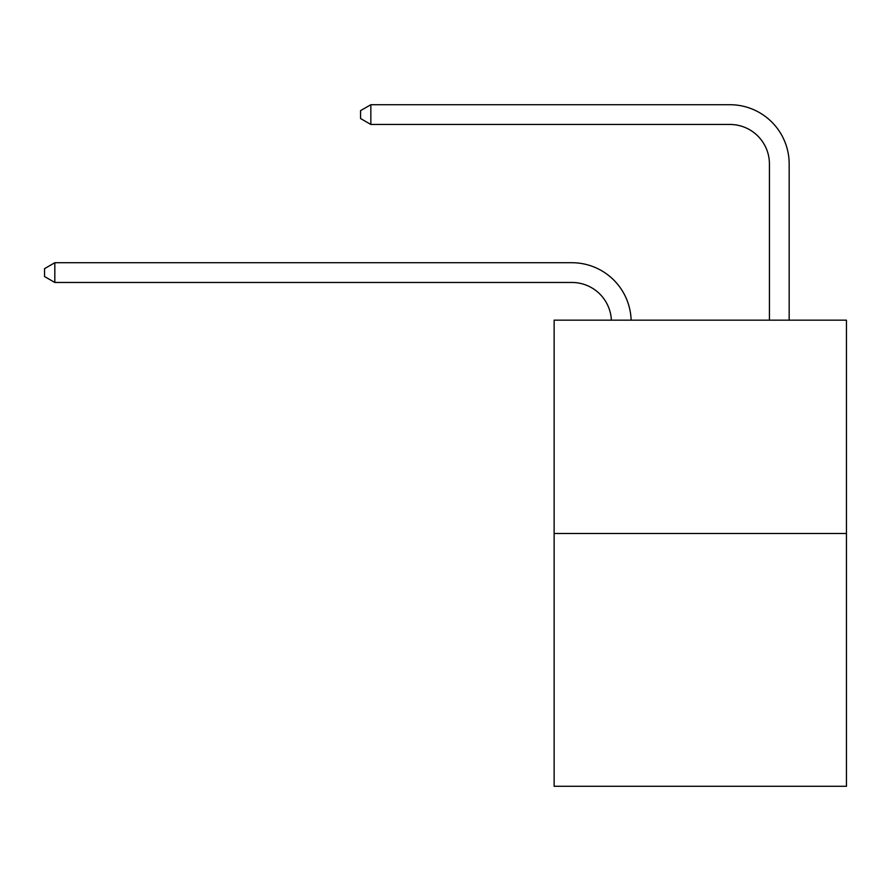 <?xml version="1.0" encoding="UTF-8"?>
<svg xmlns="http://www.w3.org/2000/svg" width="891" height="891" viewBox="0 0 891 891"><rect width="100%" height="100%" fill="white"/><g stroke="black" fill="none" stroke-linecap="round" stroke-linejoin="round"><path stroke-width="1.34" d="M846.45 533.475L846.45 320.159L554.135 320.159L554.135 786.285L846.45 786.285L846.45 533.475L554.135 533.475M571.911 282.469A39.505 39.505 0 0 1 611.371 320.159A39.505 39.505 0 0 0 571.911 282.469A39.505 39.505 0 0 1 611.371 320.159A39.505 39.505 0 0 0 571.911 282.469A39.505 39.505 0 0 1 611.371 320.159A39.505 39.505 0 0 0 571.911 282.469A39.505 39.505 0 0 1 611.371 320.159A39.505 39.505 0 0 0 571.911 282.469A39.505 39.505 0 0 1 611.371 320.159A39.505 39.505 0 0 0 571.911 282.469A39.505 39.505 0 0 1 611.371 320.159A39.505 39.505 0 0 0 571.911 282.469A39.505 39.505 0 0 1 611.371 320.159A39.505 39.505 0 0 0 571.911 282.469A39.505 39.505 0 0 1 611.371 320.159A39.505 39.505 0 0 0 571.911 282.469A39.505 39.505 0 0 1 611.371 320.159A39.505 39.505 0 0 0 571.911 282.469A39.505 39.505 0 0 1 611.371 320.159A39.505 39.505 0 0 0 571.911 282.469A39.505 39.505 0 0 1 611.371 320.159A39.505 39.505 0 0 0 571.911 282.469A39.505 39.505 0 0 1 611.371 320.159A39.505 39.505 0 0 0 571.911 282.469A39.505 39.505 0 0 1 611.371 320.159A39.505 39.505 0 0 0 571.911 282.469A39.505 39.505 0 0 1 611.371 320.159A39.505 39.505 0 0 0 571.911 282.469A39.505 39.505 0 0 1 611.371 320.159A39.505 39.505 0 0 0 571.911 282.469A39.505 39.505 0 0 1 611.371 320.159A39.505 39.505 0 0 0 571.911 282.469A39.505 39.505 0 0 1 611.371 320.159A39.505 39.505 0 0 0 571.911 282.469A39.505 39.505 0 0 1 611.371 320.159A39.505 39.505 0 0 0 571.911 282.469A39.505 39.505 0 0 1 611.371 320.159A39.505 39.505 0 0 0 571.911 282.469A39.505 39.505 0 0 1 611.371 320.159A39.505 39.505 0 0 0 571.911 282.469A39.505 39.505 0 0 1 611.371 320.159A39.505 39.505 0 0 0 571.911 282.469A39.505 39.505 0 0 1 611.371 320.159A39.505 39.505 0 0 0 571.911 282.469A39.505 39.505 0 0 1 611.371 320.159A39.505 39.505 0 0 0 571.911 282.469A39.505 39.505 0 0 1 611.371 320.159A39.505 39.505 0 0 0 571.911 282.469A39.505 39.505 0 0 1 611.371 320.159A39.505 39.505 0 0 0 571.911 282.469A39.505 39.505 0 0 1 611.371 320.159A39.505 39.505 0 0 0 571.911 282.469A39.505 39.505 0 0 1 611.371 320.159A39.505 39.505 0 0 0 571.911 282.469A39.505 39.505 0 0 1 611.371 320.159A39.505 39.505 0 0 0 571.911 282.469A39.505 39.505 0 0 1 611.371 320.159A39.505 39.505 0 0 0 571.911 282.469L54.819 282.469L44.55 276.544L44.55 268.648L54.819 262.722L571.911 262.722A59.252 59.252 0 0 1 631.129 320.159M769.423 320.159L769.423 163.966A39.505 39.505 0 0 0 729.918 124.462L370.845 124.462L360.565 118.536L360.565 110.64L370.845 104.715L729.918 104.715A59.252 59.252 0.4 0 1 789.17 163.966L789.17 320.159M54.819 282.469L54.819 262.722L571.911 262.722M769.423 163.966A39.505 39.505 -179.6 0 0 729.918 124.462A39.505 39.505 -179.6 0 1 769.423 163.966A39.505 39.505 -179.6 0 0 729.918 124.462A39.505 39.505 -179.6 0 1 769.423 163.966A39.505 39.505 -179.6 0 0 729.918 124.462A39.505 39.505 -179.6 0 1 769.423 163.966A39.505 39.505 -179.6 0 0 729.918 124.462A39.505 39.505 -179.6 0 1 769.423 163.966A39.505 39.505 -179.6 0 0 729.918 124.462A39.505 39.505 -179.6 0 1 769.423 163.966A39.505 39.505 -179.6 0 0 729.918 124.462A39.505 39.505 -179.6 0 1 769.423 163.966A39.505 39.505 -179.6 0 0 729.918 124.462A39.505 39.505 -179.6 0 1 769.423 163.966A39.505 39.505 -179.6 0 0 729.918 124.462A39.505 39.505 -179.6 0 1 769.423 163.966A39.505 39.505 -179.6 0 0 729.918 124.462A39.505 39.505 -179.6 0 1 769.423 163.966A39.505 39.505 -179.6 0 0 729.918 124.462A39.505 39.505 -179.6 0 1 769.423 163.966A39.505 39.505 -179.6 0 0 729.918 124.462A39.505 39.505 -179.6 0 1 769.423 163.966A39.505 39.505 -179.6 0 0 729.918 124.462A39.505 39.505 -179.6 0 1 769.423 163.966A39.505 39.505 -179.6 0 0 729.918 124.462A39.505 39.505 -179.6 0 1 769.423 163.966A39.505 39.505 -179.6 0 0 729.918 124.462A39.505 39.505 -179.6 0 1 769.423 163.966A39.505 39.505 -179.6 0 0 729.918 124.462A39.505 39.505 -179.6 0 1 769.423 163.966A39.505 39.505 -179.6 0 0 729.918 124.462A39.505 39.505 -179.6 0 1 769.423 163.966A39.505 39.505 -179.6 0 0 729.918 124.462A39.505 39.505 -179.6 0 1 769.423 163.966A39.505 39.505 -179.6 0 0 729.918 124.462A39.505 39.505 -179.6 0 1 769.423 163.966A39.505 39.505 -179.6 0 0 729.918 124.462A39.505 39.505 -179.6 0 1 769.423 163.966A39.505 39.505 -179.6 0 0 729.918 124.462A39.505 39.505 -179.6 0 1 769.423 163.966A39.505 39.505 -179.6 0 0 729.918 124.462A39.505 39.505 -179.6 0 1 769.423 163.966A39.505 39.505 -179.6 0 0 729.918 124.462A39.505 39.505 -179.6 0 1 769.423 163.966A39.505 39.505 -179.6 0 0 729.918 124.462A39.505 39.505 -179.6 0 1 769.423 163.966A39.505 39.505 -179.6 0 0 729.918 124.462A39.505 39.505 -179.6 0 1 769.423 163.966A39.505 39.505 -179.6 0 0 729.918 124.462A39.505 39.505 -179.6 0 1 769.423 163.966A39.505 39.505 -179.6 0 0 729.918 124.462A39.505 39.505 -179.6 0 1 769.423 163.966A39.505 39.505 -179.6 0 0 729.918 124.462A39.505 39.505 -179.6 0 1 769.423 163.966A39.505 39.505 -179.6 0 0 729.918 124.462A39.505 39.505 -179.6 0 1 769.423 163.966A39.505 39.505 -179.6 0 0 729.918 124.462M370.845 104.715L370.845 124.462"/></g></svg>
